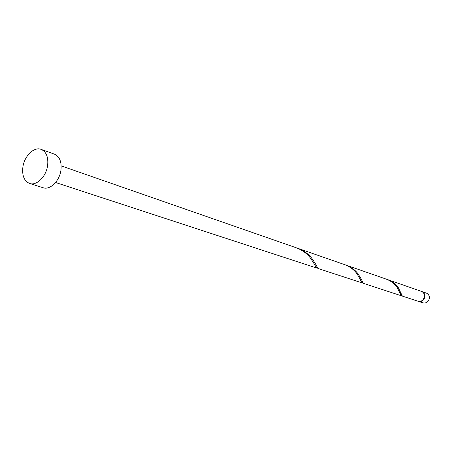 <?xml version="1.0" encoding="UTF-8"?>
<svg xmlns="http://www.w3.org/2000/svg" width="452" height="452" viewBox="0 0 452 452"><rect width="100%" height="100%" fill="white"/><g stroke="black" fill="none" stroke-linecap="round" stroke-linejoin="round"><path stroke-width="0.68" d="M421.885 291.54L426.377 293.105C428.468 293.998 429.468 295.693 429.377 298.19C428.536 301.863 426.434 303.428 423.072 302.885L418.552 301.405C421.931 301.947 424.049 300.371 424.897 296.665C424.987 294.145 423.987 292.438 421.885 291.54L421.654 291.467M41.143 149.363L54.438 154.138C59.664 156.55 61.828 161.929 60.93 170.285C59.5 181.116 50.002 190.309 43.087 187.738L29.617 183.467C24.148 181.094 21.911 175.579 22.899 166.941C24.414 155.934 34.092 146.499 41.143 149.363C46.375 151.787 48.528 157.234 47.596 165.703C46.121 176.692 36.55 186.043 29.617 183.467M362.142 282.929L318.603 268.663L317.208 267.222C316.372 265.183 314.519 262.137 311.648 258.092C308.36 253.854 303.744 250.594 297.789 248.306L344.424 264.556C349.791 266.623 353.899 269.59 356.741 273.449C359.606 278.048 361.244 281.076 361.651 282.523L362.911 282.845C362.493 281.302 360.899 278.33 358.12 273.918C355.283 270.07 351.193 267.109 345.842 265.047L345.136 264.81M61.195 165.884L296.133 247.73C302.111 250.029 306.744 253.301 310.038 257.544C313.14 262.002 315.101 265.205 315.92 267.143L317.061 268.16L317.903 268.194M297.789 248.306L296.964 248.035M387.291 279.489L421.428 291.382C423.535 292.28 424.535 293.986 424.445 296.512C423.592 300.218 421.479 301.8 418.094 301.258L402.382 296.111L398.274 287.596C395.805 284.065 392.138 281.364 387.291 279.489L386.675 279.285M345.842 265.047L386.059 279.059C390.929 280.941 394.602 283.653 397.076 287.189L401.223 295.727L401.952 295.478M401.223 295.727L363.476 283.364L362.905 282.839M423.852 298.563L424.371 297.015M317.061 268.16L55.579 182.501M315.92 267.143L313.993 263.584M361.651 282.523L360.233 279.415M400.133 293.088L401.082 295.512L401.918 295.393"/></g></svg>
